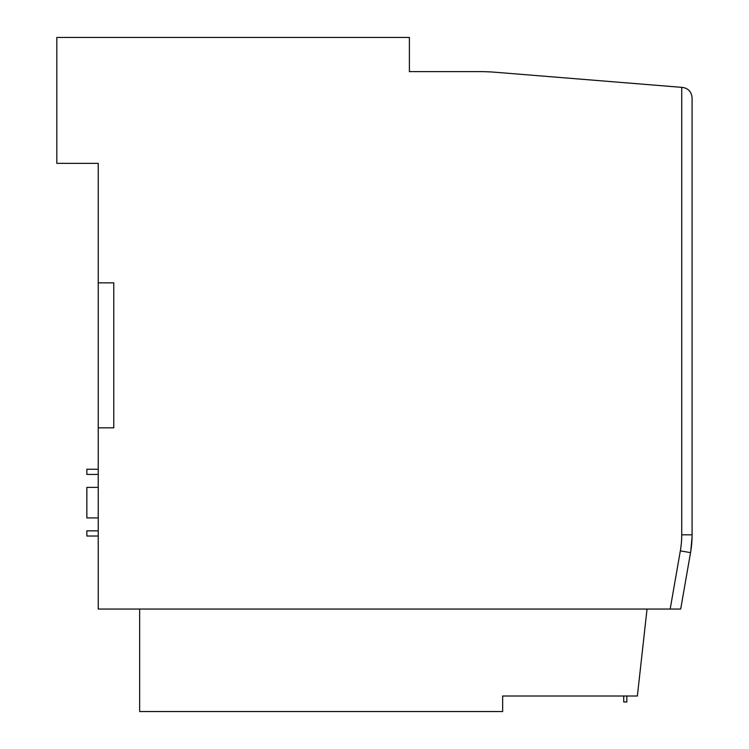 <?xml version="1.0" encoding="UTF-8"?>
<svg xmlns="http://www.w3.org/2000/svg" width="749" height="749" viewBox="0 0 749 749"><rect width="100%" height="100%" fill="white"/><g stroke="black" fill="none" stroke-linecap="round" stroke-linejoin="round"><path stroke-width="1.12" d="M670.177 609.04L680.335 550.861A93.194 93.194 0 0 0 681.73 534.833L681.73 87.352L682.564 87.418C688.368 88.429 691.542 91.874 692.085 97.735L692.085 534.833A103.549 103.549 0 0 1 690.541 552.64L680.691 609.04L98.231 609.04L98.231 163.366L56.812 163.366L56.812 37.45L409.394 37.45L409.394 71.623L409.394 46.766M647.042 609.04L637.371 696.018L502.654 696.018L502.654 711.55L139.651 711.55L139.651 609.04M681.73 87.352L495.922 72.297A207.099 207.099 0 0 0 479.201 71.623L409.394 71.623M98.231 427.829L113.764 427.829L113.764 282.86L98.231 282.86M690.803 551.049L692.067 536.705M623.739 696.018L623.739 702L626.847 702L626.847 696.018M98.231 517.915L86.847 517.915L86.847 487.365L98.231 487.365M98.231 530.854L86.847 530.854L86.847 536.031L98.231 536.031M98.231 474.426L86.847 474.426L86.847 469.248L98.231 469.248M692.085 530.273L692.085 504.358M682.564 87.418C688.368 88.429 691.542 91.874 692.085 97.735M681.73 534.833L692.085 534.833A103.549 103.549 0 0 1 690.541 552.64L680.335 550.861"/></g></svg>
